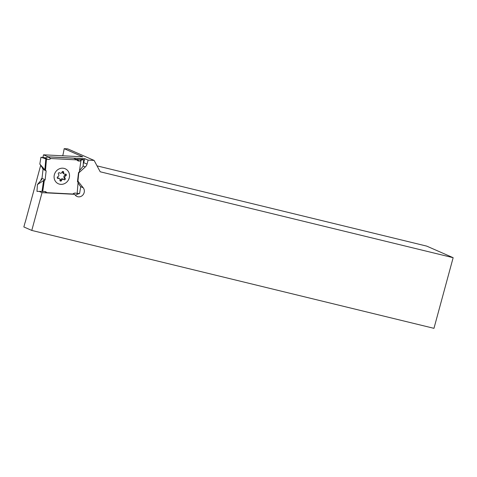 <?xml version="1.0" encoding="UTF-8"?>
<svg xmlns="http://www.w3.org/2000/svg" width="477" height="477" viewBox="0 0 477 477"><rect width="100%" height="100%" fill="white"/><g stroke="black" fill="none" stroke-linecap="round" stroke-linejoin="round"><path stroke-width="0.72" d="M37.433 184.551L41.845 179.322L41.195 178.964L42.006 178.243L45.094 179.924L44.289 180.646L43.83 180.395L42.03 191.343L43.83 180.395L37.433 184.551L36.973 191.402L42.024 191.343L43.634 180.294M42.03 191.343L44.087 191.51A3.297 3.023 -61.4 0 1 46.776 192.672L72.856 194.026A3.297 3.023 118.6 0 1 75.783 193.161L77.131 193.489L78.103 182.405L77.471 181.612L78.52 172.626L79.325 171.905L80.935 160.856L79.528 161.041A3.297 3.023 -61.4 0 1 76.839 159.878L50.759 158.519A3.297 3.023 118.6 0 1 47.837 159.39L46.484 159.062L45.518 170.146L46.144 170.939L45.094 179.924M44.289 180.646L42.68 191.694M54.139 175.876A8.252 7.56 -61.4 0 1 62.749 168.184A8.252 7.56 -61.4 0 1 69.475 176.675A8.252 7.56 -61.4 0 1 60.865 184.36A8.252 7.56 -61.4 0 1 54.139 175.876M44.605 191.486L46.776 192.672M42.006 178.243L43.055 169.257L46.144 170.939M42.471 167.928L43.055 169.257M43.371 157.625L44.749 157.708A3.297 3.023 118.6 0 0 47.67 156.838L73.75 158.197L76.839 159.878M79.522 170.545L83.093 166.318L83.553 159.467L76.439 159.354A3.297 3.023 -61.4 0 1 75.921 159.378M41.195 178.964L40.998 180.324M41.66 179.215L41.606 179.602L41.66 179.215M78.055 182.929L80.708 186.799L79.57 193.614L77.155 193.239M83.553 159.467L80.285 160.499L80.935 160.856M47.67 156.838L50.759 158.519M43.395 157.374L44.045 157.732L40.956 157.249L46.484 159.062M45.518 170.146L44.862 169.788L45.834 158.71M44.862 169.788L39.818 164.064L40.956 157.249M42.423 168.459L43.073 168.81L39.818 164.064M48.082 156.796L84.9 158.71L88.12 160.123L94.118 160.427L67.692 148.854L64.174 148.669L82.76 156.814L43.55 154.81L48.064 156.855M41.916 178.326L42.054 177.838M75.342 195.242L79.075 193.537M79.719 192.744L80.518 187.92M83.254 163.903L84.9 158.71M25.221 222.264L40.688 165.334M42.805 157.541L43.55 154.81M64.174 148.669A77 70.793 -66.3 0 1 62.725 155.788M97.04 165.871L426.724 246.12L453.15 257.699L100.212 171.786L94.118 160.427M25.072 222.467L23.85 226.957L31.78 230.433L42.042 192.648L39.132 191.372M73.225 193.716L74.603 194.312L42.042 192.648M74.603 194.312L75.217 195.087A5.497 5.056 113.7 0 0 77.012 196.47A5.497 5.056 113.7 0 0 83.242 194.533A5.497 5.056 113.7 0 0 83.225 187.783L78.204 181.493A1.097 1.014 113.7 0 1 77.984 180.705L78.747 173.33A1.097 1.014 -66.3 0 1 79.122 172.579L85.323 166.932A5.497 5.056 113.7 0 0 87.041 164.106L88.12 160.123M31.78 230.433L433.963 328.331L453.15 257.699M64.067 168.381A8.246 7.56 118.6 0 0 54.426 174.475A8.246 7.56 118.6 0 0 59.547 184.17A8.246 7.56 118.6 0 0 69.195 178.07A8.246 7.56 118.6 0 0 64.067 168.381M58.504 174.272A1.467 1.342 -61.4 0 1 57.86 176.699A0.918 0.841 118.6 0 0 57.639 178.356A0.918 0.841 118.6 0 0 58.283 178.41A1.467 1.342 -61.4 0 1 59.935 180.05A0.918 0.841 118.6 0 0 61.593 180.413A1.467 1.342 -61.4 0 1 63.882 179.626A0.918 0.841 118.6 0 0 65.164 179.453A0.918 0.841 118.6 0 0 65.111 178.279A1.467 1.342 -61.4 0 1 65.754 175.846A0.918 0.841 118.6 0 0 65.975 174.194A0.918 0.841 118.6 0 0 65.331 174.141A1.467 1.342 -61.4 0 1 63.679 172.495A0.918 0.841 118.6 0 0 62.028 172.137A1.467 1.342 -61.4 0 1 59.732 172.924A0.918 0.841 118.6 0 0 58.45 173.097A0.918 0.841 118.6 0 0 58.504 174.272M57.282 177.945A0.918 0.841 118.6 0 0 57.383 177.915A1.467 1.342 -61.4 0 1 58.415 177.999L59.315 178.487M64.3 174.057L63.399 173.568A1.467 1.342 -61.4 0 1 62.779 172.006A0.918 0.841 118.6 0 0 62.743 171.44M63.483 179.352A0.918 0.841 118.6 0 0 64.21 177.79A1.467 1.342 -61.4 0 1 64.854 175.357A0.918 0.841 118.6 0 0 65.432 174.117M59.971 180.616A0.918 0.841 118.6 0 0 60.686 179.918A1.467 1.342 -61.4 0 1 62.708 178.935L63.608 179.424M76.439 159.354L79.528 161.041M44.749 157.708L47.837 159.39M80.589 186.626L83.225 187.783M77.518 181.194L78.204 181.493M77.596 180.539L77.984 180.705M78.449 173.205L78.747 173.33M78.753 172.418L79.122 172.579M83.117 165.966L85.323 166.932M83.761 162.675L87.041 164.106M57.383 177.915L58.283 178.41M59.363 172.722L59.732 172.924M62.779 172.006L63.679 172.495M64.854 175.357L65.754 175.846M64.21 177.79L65.111 178.279M60.686 179.918L61.593 180.413M59.231 172.704L60.007 173.127"/></g></svg>
